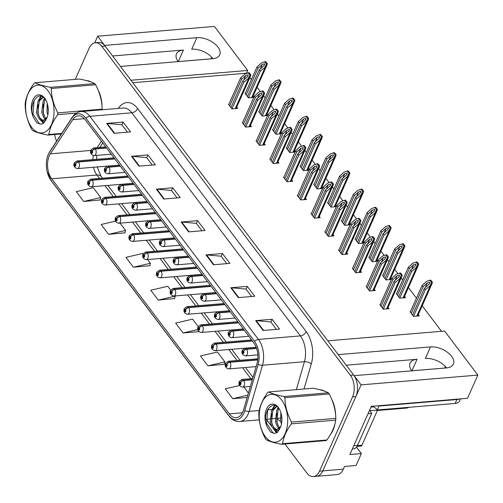 <?xml version="1.0" encoding="UTF-8"?>
<svg xmlns="http://www.w3.org/2000/svg" width="503" height="503" viewBox="0 0 503 503"><rect width="100%" height="100%" fill="white"/><g stroke="black" fill="none" stroke-linecap="round" stroke-linejoin="round"><path stroke-width="0.75" d="M178.175 61.58A16.341 9.004 -156 0 1 178.32 61.567L211.046 58.826L211.732 57.292M178.194 61.605A16.341 9.004 -156 0 1 176.465 53.915A16.341 9.004 -156 0 1 183.444 50.042L112.597 55.978M411.8 370.805A16.341 9.004 -156 0 1 411.944 370.793L444.671 368.051L445.356 366.517M346.227 365.203L417.075 359.268A16.341 9.004 24 0 0 410.096 363.141A16.341 9.004 24 0 0 411.825 370.83M446.394 367.938A16.341 9.004 24 0 0 453.373 364.065A16.341 9.004 24 0 0 447.551 352.37A16.341 9.004 24 0 0 430.499 346.9L338.236 354.628L327.805 340.82L444.577 331.049L477.85 375.093L361.085 384.864L354.131 375.666L446.394 367.938M446.538 367.926A16.341 9.004 24 0 0 425.368 358.425L430.499 346.9M356.47 447.098L361.368 453.574L349.855 454.542L371.308 406.349L467.52 398.294L477.85 375.093M361.368 453.574L356.061 465.489L344.549 466.451L343.335 469.173L322.781 470.896L361.085 384.864M284.95 444.017L306.843 472.99A15.316 9.029 -94.8 0 0 313.319 476.58L337.167 474.58A15.316 9.029 -94.8 0 0 343.335 469.173M313.319 476.58A15.316 9.029 -94.8 0 0 319.487 471.173L322.781 470.896A15.316 9.029 -94.8 0 1 316.607 476.303A15.316 9.029 -94.8 0 0 322.781 470.896L355.885 396.546A15.316 9.029 -94.8 0 0 353.634 375.005L105.102 46.056A15.316 9.029 -94.8 0 0 98.626 42.472L95.337 42.749A15.316 9.029 -94.8 0 0 89.163 48.15L75.268 79.361M246.583 73.325L247.696 70.464L214.423 26.42L97.651 36.197L94.696 42.837M247.696 70.464L130.931 80.241L120.5 66.44L212.763 58.713A16.341 9.004 24 0 0 219.742 54.84A16.341 9.004 24 0 0 213.92 43.145A16.341 9.004 24 0 0 196.868 37.675L104.605 45.402L97.651 36.197M408.889 407.311A15.316 9.029 85.2 0 1 406.512 408.078L377.382 410.517M441.496 331.307L422.199 305.767M416.465 298.172L408.442 287.559M402.708 279.964L401.174 277.939M397.917 273.626L394.685 269.35M388.951 261.755L387.417 259.73M384.16 255.417L380.928 251.142M375.194 243.546L373.66 241.522M370.403 237.209L367.171 232.927M361.431 225.338L359.903 223.307M356.646 219L353.414 214.718M347.674 207.129L346.146 205.098M342.889 200.791L339.657 196.51M333.917 188.914L332.389 186.89M329.132 182.583L325.9 178.301M320.16 170.706L318.632 168.681M315.375 164.368L312.143 160.092M306.402 152.497L304.875 150.472M301.618 146.159L298.386 141.884M292.645 134.288L291.118 132.264M287.861 127.951L284.629 123.675M278.888 116.08L277.36 114.055M274.104 109.742L270.872 105.467M265.131 97.871L263.603 95.847M260.34 91.533L257.108 87.258M251.374 79.663L249.846 77.638M246.483 73.193L132.792 82.712M327.887 202.464L327.478 202.495L330.955 207.098L336.337 206.645M336.488 206.318L335.734 205.325M300.373 166.04L299.964 166.078L303.441 170.68L308.823 170.228M308.968 169.901L308.22 168.901M286.616 147.832L286.207 147.869L289.684 152.472L295.066 152.019M295.211 151.692L294.462 150.693M272.859 129.623L272.45 129.661L275.927 134.263L281.309 133.811M281.454 133.484L280.705 132.484M259.102 111.415L258.693 111.452L262.17 116.048L267.552 115.602M267.697 115.269L266.948 114.275M314.13 184.249L313.721 184.287L317.198 188.889L322.58 188.436M322.731 188.109L321.977 187.11M341.644 220.672L341.235 220.704L344.712 225.306L350.094 224.854M350.245 224.527L349.491 223.533M355.401 238.881L354.992 238.912L358.469 243.515L363.851 243.062M364.002 242.735L363.248 241.742M369.158 257.09L368.749 257.121L372.226 261.723L377.615 261.271M377.759 260.944L377.005 259.95M382.921 275.298L382.506 275.33L385.983 279.932L391.372 279.486M391.516 279.152L390.762 278.159M396.678 293.507L396.263 293.538L399.74 298.141L405.5 297.663L404.519 296.368M410.435 311.715L410.02 311.753L413.497 316.349L419.257 315.871L418.276 314.576M245.345 93.206L244.936 93.244L248.407 97.84L253.795 97.393M253.94 97.06L253.191 96.067M297.657 195.309L297.248 195.346L300.725 199.949L306.478 199.465L305.503 198.169M270.142 158.891L269.727 158.929L273.204 163.532L278.964 163.047L277.989 161.752M256.385 140.683L255.97 140.721L259.447 145.323L265.207 144.839L264.226 143.544M242.628 122.474L242.213 122.512L245.69 127.108L251.45 126.63L250.469 125.335M283.899 177.1L283.491 177.138L286.968 181.74L292.721 181.256L291.746 179.961M311.414 213.524L311.005 213.555L314.482 218.157L320.235 217.673L319.26 216.384M325.171 231.732L324.762 231.764L328.239 236.366L333.992 235.882L333.017 234.593M338.928 249.941L338.519 249.972L341.996 254.575L347.749 254.09L346.774 252.802M352.685 268.149L352.276 268.181L355.753 272.783L361.506 272.305L360.532 271.01M366.442 286.358L366.033 286.389L369.51 290.992L375.263 290.514L374.289 289.219M380.199 304.567L379.79 304.598L383.267 309.2L389.026 308.723L388.046 307.427M228.871 104.266L228.456 104.303L231.933 108.9L237.693 108.422L236.712 107.126M196.868 37.675L191.737 49.2A16.341 9.004 -156 0 1 212.907 58.7M330.71 434.083A24.509 14.442 -94.8 0 0 333.061 430.052A24.509 14.442 -94.8 0 0 335.086 423.319M335.671 415.799A24.509 14.442 -94.8 0 0 331.634 399.042M324.718 391.227A24.509 14.442 -94.8 0 0 320.153 389.825M102.04 106.573A24.509 14.442 -94.8 0 0 98.01 89.817M91.087 81.995A24.509 14.442 -94.8 0 0 86.522 80.599M242.792 411.938A16.341 9.626 85.2 0 1 236.209 417.704A16.341 9.626 85.2 0 1 229.299 413.875L51.696 178.798A16.341 9.626 85.2 0 1 50.382 153.824L72.784 119.626A16.341 9.626 85.2 0 1 78.286 115.866A16.341 9.626 85.2 0 1 85.196 119.695L253.764 342.807A16.341 9.626 85.2 0 1 257.002 363.455L243.634 409.612A16.341 9.626 85.2 0 1 242.792 411.938M243.785 413.252A18.385 10.833 -94.8 0 0 244.735 410.637L258.102 364.48A18.385 10.833 -94.8 0 0 254.455 341.248L85.887 118.136A18.385 10.833 -94.8 0 0 71.929 118.067L49.52 152.258A18.385 10.833 -94.8 0 0 46.389 162.941A18.385 10.833 -94.8 0 0 47.106 171.504A18.385 10.833 -94.8 0 0 51.004 180.357L228.607 415.434A18.385 10.833 -94.8 0 0 243.785 413.252M83.743 201.489L100.713 197.528L93.262 187.669L76.299 191.63L83.743 201.489L100.072 199.955M115.527 221.138L101.128 224.495L108.579 234.354L124.907 232.82M143.148 253.701L142.927 253.405L125.964 257.366L133.414 267.225L149.737 265.691M207.909 365.832L224.879 361.871L217.428 352.012L200.458 355.967L207.909 365.832L224.237 364.298M170.668 290.118L167.763 286.276L150.793 290.231L158.244 300.096L174.572 298.562M54.67 134.515A15.316 9.029 -94.8 0 0 56.606 141.186M266.263 419.282L271.821 426.638M273.123 428.361L276.556 432.907M319.487 471.173L352.59 396.823A15.316 9.029 -94.8 0 0 350.346 375.282L101.813 46.333A15.316 9.029 -94.8 0 0 95.337 42.749M131.497 156.295L147.939 154.918L155.389 164.777L138.941 166.153L131.497 156.295A4.087 2.414 142.9 0 1 132.044 156.295L139.463 166.109M106.661 123.424L123.109 122.047L130.56 131.912L114.112 133.289L106.661 123.424A4.087 2.414 142.9 0 1 107.208 123.424L114.627 133.245M205.991 254.902L222.439 253.525L229.89 263.383L213.442 264.76L205.991 254.902A4.087 2.414 142.9 0 1 206.544 254.902L213.964 264.716M230.827 287.766L247.275 286.389L254.719 296.254L238.277 297.631L230.827 287.766A4.087 2.414 142.9 0 1 231.374 287.766L238.793 297.587M255.656 320.637L272.104 319.26L279.555 329.119L263.107 330.496L255.656 320.637A4.087 2.414 142.9 0 1 256.209 320.637L263.629 330.452M156.326 189.166L172.774 187.789L180.225 197.648L163.777 199.025L156.326 189.166A4.087 2.414 142.9 0 1 156.879 189.159L164.292 198.981M181.162 222.03L197.604 220.654L205.054 230.512L188.612 231.889L181.162 222.03A4.087 2.414 142.9 0 1 181.709 222.03L189.128 231.852M198.182 326.535L192.592 319.141L175.629 323.102L183.079 332.961L198.936 331.634M239.598 385.499L225.294 388.838L232.744 398.697L247.149 397.496M197.604 220.654L196.377 223.414M201.942 230.776L196.327 223.345L181.709 222.03M172.774 187.789L171.548 190.543M177.106 197.905L171.498 190.474L156.879 189.159M272.104 319.26L270.878 322.014M276.443 329.383L270.828 321.951L256.209 320.637M247.275 286.389L246.042 289.15M251.607 296.512L245.992 289.08L231.374 287.766M222.439 253.525L221.213 256.279M226.778 263.641L221.163 256.216L206.544 254.902M123.109 122.047L121.877 124.807M127.441 132.17L121.827 124.738L107.208 123.424M147.939 154.918L146.713 157.678M152.277 165.041L146.662 157.609L132.044 156.295M158.244 300.096L175.207 296.135L174.528 298.732M183.079 332.961L197.792 329.528M224.879 361.871L224.193 364.468M232.744 398.697L247.816 395.182M243.867 387.002L248.432 393.05M133.414 267.225L150.378 263.264L149.693 265.861M147.561 259.542L150.378 263.264M108.579 234.354L125.543 230.399L124.863 232.996M120.047 223.125L125.543 230.399M100.713 197.528L100.028 200.125M229.701 105.944L241.566 79.292L245.848 75.456L248.117 74.802L248.073 75.808L247.092 77.097L242.811 80.933L243.804 82.247L248.822 78.084L250.356 76.487L250.84 75.029A2.553 1.408 24 0 0 250.507 74.318L249.758 73.331A2.553 1.408 24 0 0 249.042 72.652L245.187 73.84L240.572 77.978L228.708 104.63M106.435 147.807L95.124 148.756A2.553 1.566 140.6 0 0 92.256 150.944A1.276 0.755 -94.8 0 0 91.232 151.126A1.276 0.755 -94.8 0 0 91.42 152.925A1.276 0.755 -94.8 0 0 92.47 152.774A1.276 0.755 -94.8 0 0 92.313 151.013L91.892 152.459L91.603 151.623L92.256 150.944M92.313 151.013A2.553 1.446 -34.9 0 1 95.287 148.97A3.829 2.257 85.2 0 1 95.771 154.245A3.829 2.257 85.2 0 1 94.224 155.597C91.03 154.811 89.943 152.918 90.955 149.919L93.589 147.964A3.829 2.257 85.2 0 1 95.124 148.756M106.598 148.02L95.287 148.97M231.933 108.9L243.804 82.247M230.94 107.585L242.811 80.933M241.566 79.292L240.572 77.978M248.413 78.116L250.004 75.098L248.205 72.728M250.004 75.098L250.84 75.029M246.174 94.885L258.039 68.232L262.321 64.397L264.591 63.743L264.547 64.749L263.566 66.038L259.284 69.873L260.277 71.187L265.301 67.025L266.829 65.428L267.313 63.969A2.553 1.408 24 0 0 266.98 63.259L266.232 62.271A2.553 1.408 24 0 0 265.515 61.592L261.661 62.781L257.046 66.918L245.181 93.571M114.684 158.722L78.399 161.759A2.553 1.566 140.6 0 0 75.532 163.947A1.276 0.755 -94.8 0 0 74.507 164.135A1.276 0.755 -94.8 0 0 74.695 165.933A1.276 0.755 -94.8 0 0 75.746 165.776A1.276 0.755 -94.8 0 0 75.588 164.022L75.167 165.468L74.878 164.626L75.532 163.947M75.588 164.022A2.553 1.446 -34.9 0 1 78.562 161.979A3.829 2.257 85.2 0 1 79.046 167.248A3.829 2.257 85.2 0 1 77.5 168.599C74.312 167.82 73.218 165.927 74.23 162.928L76.865 160.966A3.829 2.257 85.2 0 1 78.399 161.759M114.841 158.935L78.562 161.979M248.413 97.84L260.277 71.187M247.419 96.526L259.284 69.873M258.039 68.232L257.046 66.918M264.886 67.056L266.477 64.038L264.685 61.668M266.477 64.038L267.313 63.969M243.458 124.153L255.323 97.5L259.605 93.665L261.874 93.011L261.83 94.017L260.85 95.306L256.568 99.141L257.561 100.462L262.579 96.293L264.113 94.696L264.597 93.237A2.553 1.408 24 0 0 264.264 92.527L263.515 91.54A2.553 1.408 24 0 0 262.799 90.867L258.944 92.049L254.329 96.186L242.465 122.839M120.192 166.015L108.881 166.965A2.553 1.566 140.6 0 0 106.014 169.153A1.276 0.755 -94.8 0 0 104.989 169.341A1.276 0.755 -94.8 0 0 105.177 171.133A1.276 0.755 -94.8 0 0 106.227 170.982A1.276 0.755 -94.8 0 0 106.07 169.222L105.649 170.668L105.36 169.832L106.014 169.153M106.07 169.222A2.553 1.446 -34.9 0 1 109.044 167.178A3.829 2.257 85.2 0 1 109.528 172.454A3.829 2.257 85.2 0 1 107.982 173.805C104.787 173.019 103.7 171.133 104.712 168.128L107.346 166.172A3.829 2.257 85.2 0 1 108.881 166.965M120.355 166.229L109.044 167.178M245.69 127.108L257.561 100.462M244.697 125.794L256.568 99.141M255.323 97.5L254.329 96.186M262.17 96.325L263.761 93.307L261.969 90.936M263.761 93.307L264.597 93.237M257.215 142.362L269.08 115.709L273.362 111.873L275.631 111.22L275.587 112.232L274.607 113.515L270.325 117.356L271.318 118.67L276.342 114.502L277.87 112.905L278.354 111.446A2.553 1.408 24 0 0 278.021 110.735L277.272 109.755A2.553 1.408 24 0 0 276.556 109.076L272.701 110.264L268.086 114.395L256.222 141.047M133.949 184.224L122.638 185.173A2.553 1.566 140.6 0 0 119.771 187.361A1.276 0.755 -94.8 0 0 118.746 187.55A1.276 0.755 -94.8 0 0 118.934 189.342A1.276 0.755 -94.8 0 0 119.984 189.191A1.276 0.755 -94.8 0 0 119.827 187.43L119.406 188.876L119.117 188.04L119.771 187.361M119.827 187.43A2.553 1.446 -34.9 0 1 122.801 185.387A3.829 2.257 85.2 0 1 123.285 190.662A3.829 2.257 85.2 0 1 121.739 192.014C118.545 191.234 117.457 189.342 118.469 186.336L121.104 184.381A3.829 2.257 85.2 0 1 122.638 185.173M134.112 184.438L122.801 185.387M259.447 145.323L271.318 118.67M258.454 144.009L270.325 117.356M269.08 115.709L268.086 114.395M275.927 114.533L277.518 111.521L275.726 109.145M277.518 111.521L278.354 111.446M270.972 160.57L282.837 133.917L287.119 130.082L289.388 129.428L289.344 130.44L288.364 131.723L284.082 135.565L285.075 136.879L290.099 132.71L291.627 131.113L292.111 129.655A2.553 1.408 24 0 0 291.778 128.944L291.03 127.963A2.553 1.408 24 0 0 290.313 127.284L286.459 128.472L281.843 132.603L269.979 159.256M147.706 202.432L136.395 203.382A2.553 1.566 140.6 0 0 133.528 205.57A1.276 0.755 -94.8 0 0 132.503 205.758A1.276 0.755 -94.8 0 0 132.691 207.55A1.276 0.755 -94.8 0 0 133.741 207.399A1.276 0.755 -94.8 0 0 133.584 205.639L133.163 207.085L132.874 206.249L133.528 205.57M133.584 205.639A2.553 1.446 -34.9 0 1 136.558 203.596A3.829 2.257 85.2 0 1 137.042 208.871A3.829 2.257 85.2 0 1 135.496 210.223C132.308 209.443 131.214 207.55 132.226 204.545L134.861 202.59A3.829 2.257 85.2 0 1 136.395 203.382M147.869 202.652L136.558 203.596M273.211 163.532L285.075 136.879M272.217 162.218L284.082 135.565M282.837 133.917L281.843 132.603M289.684 132.742L291.275 129.73L289.483 127.353M291.275 129.73L292.111 129.655M259.932 113.093L271.796 86.441L276.078 82.605L278.348 81.951L278.304 82.957L277.323 84.246L273.041 88.082L274.034 89.402L279.058 85.233L280.586 83.636L281.07 82.178A2.553 1.408 24 0 0 280.737 81.467L279.995 80.48A2.553 1.408 24 0 0 279.272 79.807L275.418 80.989L270.809 85.126L258.938 111.779M128.441 176.93L92.156 179.967A2.553 1.566 140.6 0 0 89.289 182.155A1.276 0.755 -94.8 0 0 88.264 182.344A1.276 0.755 -94.8 0 0 88.453 184.142A1.276 0.755 -94.8 0 0 89.509 183.991A1.276 0.755 -94.8 0 0 89.345 182.231L88.93 183.677L88.635 182.841L89.289 182.155M89.345 182.231A2.553 1.446 -34.9 0 1 92.319 180.187A3.829 2.257 85.2 0 1 92.803 185.462A3.829 2.257 85.2 0 1 91.263 186.808C88.069 186.028 86.975 184.136 87.987 181.137L90.622 179.175A3.829 2.257 85.2 0 1 92.156 179.967M128.605 177.15L92.319 180.187M262.17 116.048L274.034 89.402M261.176 114.734L273.041 88.082M271.796 86.441L270.809 85.126M278.643 85.265L280.234 82.247L278.442 79.876M280.234 82.247L281.07 82.178M273.689 131.302L285.559 104.649L289.841 100.814L292.105 100.16L292.061 101.172L291.08 102.455L286.798 106.296L287.791 107.611L292.815 103.442L294.343 101.845L294.827 100.386A2.553 1.408 24 0 0 294.494 99.676L293.752 98.695A2.553 1.408 24 0 0 293.035 98.016L289.175 99.204L284.566 103.335L272.695 129.988M142.198 195.139L105.913 198.182A2.553 1.566 140.6 0 0 103.046 200.37A1.276 0.755 -94.8 0 0 102.021 200.552A1.276 0.755 -94.8 0 0 102.21 202.351A1.276 0.755 -94.8 0 0 103.266 202.2A1.276 0.755 -94.8 0 0 103.102 200.439L102.687 201.885L102.392 201.049L103.046 200.37M103.102 200.439A2.553 1.446 -34.9 0 1 106.076 198.396A3.829 2.257 85.2 0 1 106.561 203.671A3.829 2.257 85.2 0 1 105.02 205.023C101.826 204.237 100.732 202.344 101.744 199.345L104.379 197.39A3.829 2.257 85.2 0 1 105.913 198.182M142.362 195.359L106.076 198.396M275.927 134.263L287.791 107.611M274.934 132.949L286.798 106.296M285.559 104.649L284.566 103.335M292.406 103.473L293.991 100.455L292.199 98.085M293.991 100.455L294.827 100.386M287.446 149.51L299.316 122.858L303.598 119.022L305.862 118.368L305.818 119.381L304.837 120.663L300.555 124.505L301.549 125.819L306.572 121.651L308.106 120.054L308.584 118.595A2.553 1.408 24 0 0 308.251 117.884L307.509 116.903A2.553 1.408 24 0 0 306.792 116.224L302.932 117.413L298.323 121.544L286.452 148.196M155.955 213.347L119.67 216.391A2.553 1.566 140.6 0 0 116.803 218.579A1.276 0.755 -94.8 0 0 115.778 218.761A1.276 0.755 -94.8 0 0 115.967 220.559A1.276 0.755 -94.8 0 0 117.023 220.408A1.276 0.755 -94.8 0 0 116.859 218.648L116.445 220.094L116.149 219.258L116.803 218.579M116.859 218.648A2.553 1.446 -34.9 0 1 119.833 216.604A3.829 2.257 85.2 0 1 120.318 221.88A3.829 2.257 85.2 0 1 118.777 223.231C115.583 222.445 114.489 220.553 115.501 217.554L118.136 215.598A3.829 2.257 85.2 0 1 119.67 216.391M156.119 213.568L119.833 216.604M289.684 152.472L301.549 125.819M288.691 151.158L300.555 124.505M299.316 122.858L298.323 121.544M306.164 121.682L307.748 118.67L305.956 116.294M307.748 118.67L308.584 118.595M301.203 167.719L313.073 141.066L317.355 137.231L319.619 136.577L319.581 137.589L318.594 138.872L314.312 142.714L315.306 144.028L320.329 139.859L321.863 138.262L322.341 136.81A2.553 1.408 24 0 0 322.008 136.099L321.266 135.112A2.553 1.408 24 0 0 320.549 134.433L316.689 135.621L312.08 139.752L300.209 166.405M169.712 231.562L133.433 234.599A2.553 1.566 140.6 0 0 130.566 236.787A1.276 0.755 -94.8 0 0 129.535 236.97A1.276 0.755 -94.8 0 0 129.724 238.768A1.276 0.755 -94.8 0 0 130.78 238.617A1.276 0.755 -94.8 0 0 130.617 236.856L130.202 238.303L129.906 237.466L130.566 236.787M130.617 236.856A2.553 1.446 -34.9 0 1 133.591 234.813A3.829 2.257 85.2 0 1 134.075 240.088A3.829 2.257 85.2 0 1 132.534 241.44C129.34 240.654 128.246 238.762 129.258 235.762L131.893 233.807A3.829 2.257 85.2 0 1 133.433 234.599M169.876 231.776L133.591 234.813M303.441 170.68L315.306 144.028M302.448 169.366L314.312 142.714M313.073 141.066L312.08 139.752M319.921 139.891L321.505 136.879L319.713 134.502M321.505 136.879L322.341 136.81M378.69 405.726A10.211 5.627 -156 0 1 378.954 406.072L377.225 409.964L455.177 403.437A10.211 5.627 24 0 0 459.541 401.017L460.49 398.879M377.225 409.964A10.211 5.627 24 0 0 372.729 406.229M378.954 406.072L456.913 399.539A10.211 5.627 24 0 0 459.27 398.98M352.301 449.034L353.395 448.946A10.211 6.017 -94.8 0 0 357.514 445.344L371.723 413.422L368.02 413.73M369.718 409.926A10.211 6.017 -94.8 0 0 371.723 413.422M334.212 426.362A24.257 14.291 85.2 0 1 332.936 429.889A24.257 14.291 85.2 0 1 331.684 432.303M332.552 401.369A24.257 14.291 85.2 0 1 335.325 412.46M356.941 446.431L360.909 446.098A2.553 1.503 -94.8 0 0 361.94 445.199L377.539 410.165A2.553 1.503 -94.8 0 0 377.634 409.926M98.928 92.143A24.257 14.291 85.2 0 1 101.694 103.234M281.592 399.973A23.999 14.141 -94.8 0 0 261.774 402.821A23.999 14.141 -94.8 0 0 265.301 436.566A23.999 14.141 -94.8 0 0 285.119 433.718A23.999 14.141 -94.8 0 0 281.592 399.973M335.721 420.162L291.35 423.872C286.421 430.631 283.485 437.239 282.523 443.69A27.577 16.247 -94.8 0 1 281.554 444.3L325.925 440.59A27.577 16.247 -94.8 0 0 326.893 439.974C331.835 433.19 334.778 426.582 335.721 420.162A27.577 16.247 -94.8 0 0 335.809 418.383C335.633 410.121 333.451 401.985 329.276 393.987L284.905 397.703A27.577 16.247 -94.8 0 0 284.465 397.106A27.577 16.247 -94.8 0 0 284.025 396.54L328.396 392.824C325.284 391.133 320.166 389.611 313.036 388.241L268.665 391.956C271.771 393.642 276.895 395.169 284.025 396.54M268.665 391.956A27.577 16.247 -94.8 0 0 267.697 392.566C262.767 399.325 259.831 405.927 258.869 412.385A27.577 16.247 -94.8 0 0 258.781 414.158C258.976 422.495 261.158 430.625 265.314 438.559A27.577 16.247 -94.8 0 0 265.747 439.15A27.577 16.247 -94.8 0 0 266.194 439.723C269.344 441.42 274.462 442.948 281.554 444.3M329.276 393.987A27.577 16.247 -94.8 0 0 328.836 393.396A27.577 16.247 -94.8 0 0 328.396 392.824M278.398 407.782L276.826 409.995L275.361 421.533L277.235 426.519L279.115 428.575M279.008 408.493L278.134 409.888L276.669 421.426L278.543 426.412L279.762 427.927M276.619 406.305L271.601 410.435L270.142 421.973L272.016 426.959L274.946 429.556L276.512 429.725L280.781 426.475M276.883 406.474L272.909 410.322L271.444 421.86L273.318 426.846L276.254 429.449L277.09 429.631M280.869 412.611L280.586 421.099L281.454 424.092M281.611 415.786L281.869 420.892M278.291 407.392A14.266 8.406 -94.8 0 0 267.062 407.99A14.266 8.406 -94.8 0 0 267.256 426.978L270.564 432.115L274.713 433.397L277.505 432.36L280.492 427.217A14.266 8.406 -94.8 0 0 278.744 408.027A14.266 8.406 -94.8 0 0 278.291 407.392M279.178 408.719C271.482 397.722 261.334 415.164 267.256 426.978M274.946 429.556C277.153 431.247 279.002 430.467 280.492 427.217L280.391 427.449M291.35 423.872A27.577 16.247 -94.8 0 0 291.438 422.099L335.809 418.383M282.523 443.69L326.893 439.974M284.905 397.703C285.082 405.965 287.263 414.101 291.438 422.099M281.755 416.893L281.906 419.621M276.857 413.321L277.065 422.419L277.738 424.897M274.965 405.569L273.45 407.939M271.633 413.755L271.846 422.86L272.519 425.337M274.405 429.323L277.524 432.341M267.772 409.379L266.621 423.293L273.135 433.14L274.864 433.385M278.077 407.455L277.329 409.14M278.392 427.971L278.869 428.776M279.228 429.31L279.479 429.65M274.449 405.456L272.104 409.574M273.167 428.411L277.203 432.561M47.967 90.747A23.999 14.141 -94.8 0 0 28.149 93.596A23.999 14.141 -94.8 0 0 31.67 127.341A23.999 14.141 -94.8 0 0 51.488 124.493A23.999 14.141 -94.8 0 0 47.967 90.747M102.159 109.767A27.577 16.247 -94.8 0 0 102.178 109.157C102.002 100.896 99.82 92.759 95.645 84.762L51.275 88.478A27.577 16.247 -94.8 0 0 50.841 87.88A27.577 16.247 -94.8 0 0 50.394 87.315L94.765 83.599C91.659 81.907 86.535 80.379 79.405 79.015L35.034 82.731C38.146 84.416 43.264 85.944 50.394 87.315M35.034 82.731A27.577 16.247 -94.8 0 0 34.066 83.341C29.143 90.1 26.2 96.702 25.244 103.159A27.577 16.247 -94.8 0 0 25.15 104.932C25.345 113.263 27.527 121.399 31.689 129.334A27.577 16.247 -94.8 0 0 32.123 129.925A27.577 16.247 -94.8 0 0 32.563 130.497C35.713 132.195 40.837 133.723 47.923 135.074A27.577 16.247 -94.8 0 0 48.898 134.464L61.712 133.389M95.645 84.762A27.577 16.247 -94.8 0 0 95.212 84.164A27.577 16.247 -94.8 0 0 94.765 83.599M44.767 98.557L43.195 100.77L41.73 112.307L43.604 117.293L45.484 119.349M45.377 99.267L44.503 100.663L43.038 112.2L44.912 117.18L46.138 118.702M42.994 97.079L37.977 101.21L36.512 112.741L38.385 117.727L41.315 120.33L42.881 120.5L47.15 117.249M43.252 97.249L39.278 101.097L37.819 112.634L39.687 117.62L42.623 120.223L43.459 120.406M47.238 103.385L46.955 111.867L47.823 114.86M47.98 106.561L48.244 111.666M44.66 98.167A14.266 8.406 -94.8 0 0 33.431 98.764A14.266 8.406 -94.8 0 0 33.626 117.752L36.933 122.889L41.083 124.172L43.874 123.134L46.861 117.991A14.266 8.406 -94.8 0 0 45.113 98.802A14.266 8.406 -94.8 0 0 44.66 98.167M45.553 99.493C37.851 88.497 27.703 105.938 33.626 117.752M41.315 120.33C43.528 122.022 45.377 121.236 46.861 117.991L46.76 118.218M76.525 113.074L57.719 114.646A27.577 16.247 -94.8 0 0 57.807 112.873L102.178 109.157M61.341 133.955L47.923 135.074M57.719 114.646C52.796 121.405 49.854 128.007 48.898 134.464M51.275 88.478C51.451 96.739 53.632 104.876 57.807 112.873M48.131 107.667L48.282 110.396M43.227 104.096L43.44 113.194L44.107 115.671M41.334 96.343L39.825 98.714M38.002 104.53L38.215 113.634L38.888 116.105M40.774 120.098L43.893 123.116M34.141 100.154L32.997 114.068L39.511 123.914L41.24 124.159M44.446 98.23L43.698 99.915M44.761 118.746L45.239 119.551M45.597 120.085L45.848 120.424M40.818 96.23L38.473 100.349M39.542 119.18L43.572 123.336M284.729 178.779L296.594 152.126L300.876 148.291L303.146 147.637L303.102 148.649L302.121 149.932L297.839 153.773L298.832 155.087L303.856 150.919L305.384 149.322L305.868 147.869A2.553 1.408 24 0 0 305.535 147.159L304.793 146.172A2.553 1.408 24 0 0 304.07 145.493L300.216 146.681L295.601 150.812L283.736 177.465M161.463 220.641L150.152 221.59A2.553 1.566 140.6 0 0 147.285 223.778A1.276 0.755 -94.8 0 0 146.26 223.967A1.276 0.755 -94.8 0 0 146.448 225.759A1.276 0.755 -94.8 0 0 147.498 225.608A1.276 0.755 -94.8 0 0 147.341 223.854L146.926 225.294L146.631 224.457L147.285 223.778M147.341 223.854A2.553 1.446 -34.9 0 1 150.315 221.804A3.829 2.257 85.2 0 1 150.799 227.079A3.829 2.257 85.2 0 1 149.259 228.431C146.065 227.652 144.971 225.759 145.983 222.754L148.618 220.798A3.829 2.257 85.2 0 1 150.152 221.59M161.626 220.861L150.315 221.804M286.968 181.74L298.832 155.087M285.974 180.426L297.839 153.773M296.594 152.126L295.601 150.812M303.441 150.95L305.032 147.939L303.24 145.562M305.032 147.939L305.868 147.869M298.486 196.987L310.357 170.335L314.633 166.499L316.903 165.845L316.859 166.858L315.878 168.14L311.596 171.982L312.589 173.296L317.613 169.127L319.141 167.53L319.625 166.078A2.553 1.408 24 0 0 319.292 165.368L318.55 164.38A2.553 1.408 24 0 0 317.827 163.701L313.973 164.89L309.364 169.021L297.493 195.673M175.22 238.856L163.909 239.799A2.553 1.566 140.6 0 0 161.042 241.987A1.276 0.755 -94.8 0 0 160.017 242.176A1.276 0.755 -94.8 0 0 160.206 243.968A1.276 0.755 -94.8 0 0 161.262 243.817A1.276 0.755 -94.8 0 0 161.098 242.062L160.683 243.502L160.388 242.666L161.042 241.987M161.098 242.062A2.553 1.446 -34.9 0 1 164.072 240.013A3.829 2.257 85.2 0 1 164.556 245.288A3.829 2.257 85.2 0 1 163.016 246.64C159.822 245.86 158.728 243.968 159.74 240.962L162.375 239.007A3.829 2.257 85.2 0 1 163.909 239.799M175.384 239.07L164.072 240.013M300.725 199.949L312.589 173.296M299.731 198.635L311.596 171.982M310.357 170.335L309.364 169.021M317.204 169.159L318.789 166.147L316.997 163.771M318.789 166.147L319.625 166.078M312.244 215.202L324.114 188.543L328.396 184.708L330.66 184.054L330.616 185.066L329.635 186.355L325.353 190.191L326.346 191.505L331.37 187.336L332.904 185.739L333.382 184.287A2.553 1.408 24 0 0 333.049 183.576L332.307 182.589A2.553 1.408 24 0 0 331.59 181.91L327.73 183.098L323.121 187.229L311.25 213.882M188.977 257.064L177.666 258.008A2.553 1.566 140.6 0 0 174.799 260.196A1.276 0.755 -94.8 0 0 173.774 260.384A1.276 0.755 -94.8 0 0 173.963 262.176A1.276 0.755 -94.8 0 0 175.019 262.025A1.276 0.755 -94.8 0 0 174.855 260.271L174.44 261.717L174.145 260.875L174.799 260.196M174.855 260.271A2.553 1.446 -34.9 0 1 177.829 258.221A3.829 2.257 85.2 0 1 178.314 263.497A3.829 2.257 85.2 0 1 176.773 264.848C173.579 264.069 172.485 262.176 173.497 259.171L176.132 257.215A3.829 2.257 85.2 0 1 177.666 258.008M189.141 257.278L177.829 258.221M314.482 218.157L326.346 191.505M313.488 216.843L325.353 190.191M324.114 188.543L323.121 187.229M330.961 187.368L332.546 184.356L330.754 181.979M332.546 184.356L333.382 184.287M314.96 185.928L326.831 159.275L331.112 155.44L333.376 154.786L333.338 155.798L332.351 157.081L328.069 160.922L329.063 162.236L334.086 158.068L335.62 156.471L336.098 155.018A2.553 1.408 24 0 0 335.765 154.308L335.023 153.321A2.553 1.408 24 0 0 334.306 152.642L330.446 153.83L325.837 157.961L313.966 184.614M183.469 249.771L147.19 252.808A2.553 1.566 140.6 0 0 144.323 254.996A1.276 0.755 -94.8 0 0 143.292 255.178A1.276 0.755 -94.8 0 0 143.481 256.976A1.276 0.755 -94.8 0 0 144.537 256.826A1.276 0.755 -94.8 0 0 144.374 255.065L143.959 256.511L143.669 255.675L144.323 254.996M144.374 255.065A2.553 1.446 -34.9 0 1 147.348 253.022A3.829 2.257 85.2 0 1 147.832 258.297A3.829 2.257 85.2 0 1 146.291 259.649C143.097 258.863 142.003 256.97 143.015 253.971L145.65 252.016A3.829 2.257 85.2 0 1 147.19 252.808M183.633 249.985L147.348 253.022M317.198 188.889L329.063 162.236M316.205 187.575L328.069 160.922M326.831 159.275L325.837 157.961M333.678 158.099L335.268 155.087L333.47 152.711M335.268 155.087L336.098 155.018M328.723 204.136L340.588 177.484L344.869 173.648L347.133 172.994L347.095 174.007L346.108 175.296L341.826 179.131L342.82 180.445L347.843 176.276L349.378 174.679L349.855 173.227A2.553 1.408 24 0 0 349.522 172.516L348.78 171.529A2.553 1.408 24 0 0 348.063 170.85L344.203 172.039L339.594 176.169L327.73 202.822M197.226 267.98L160.947 271.016A2.553 1.566 140.6 0 0 158.08 273.204A1.276 0.755 -94.8 0 0 157.049 273.393A1.276 0.755 -94.8 0 0 157.238 275.185A1.276 0.755 -94.8 0 0 158.294 275.034A1.276 0.755 -94.8 0 0 158.131 273.274L157.716 274.72L157.426 273.884L158.08 273.204M158.131 273.274A2.553 1.446 -34.9 0 1 161.111 271.23A3.829 2.257 85.2 0 1 161.589 276.505A3.829 2.257 85.2 0 1 160.048 277.857C156.854 277.078 155.76 275.185 156.773 272.18L159.407 270.224A3.829 2.257 85.2 0 1 160.947 271.016M197.39 268.193L161.111 271.23M330.955 207.098L342.82 180.445M329.962 205.784L341.826 179.131M340.588 177.484L339.594 176.169M347.435 176.308L349.025 173.296L347.227 170.919M349.025 173.296L349.855 173.227M342.48 222.351L354.345 195.698L358.626 191.857L360.89 191.203L360.852 192.215L359.865 193.504L355.583 197.339L356.577 198.654L361.6 194.485L363.135 192.888L363.612 191.436A2.553 1.408 24 0 0 363.279 190.725L362.537 189.738A2.553 1.408 24 0 0 361.82 189.059L357.96 190.247L353.351 194.378L341.487 221.031M210.983 286.188L174.704 289.225A2.553 1.566 140.6 0 0 171.837 291.413A1.276 0.755 -94.8 0 0 170.806 291.602A1.276 0.755 -94.8 0 0 170.995 293.394A1.276 0.755 -94.8 0 0 172.051 293.243A1.276 0.755 -94.8 0 0 171.888 291.482L171.473 292.928L171.183 292.092L171.837 291.413M171.888 291.482A2.553 1.446 -34.9 0 1 174.868 289.439A3.829 2.257 85.2 0 1 175.346 294.714A3.829 2.257 85.2 0 1 173.805 296.066C170.611 295.286 169.524 293.394 170.53 290.388L173.164 288.433A3.829 2.257 85.2 0 1 174.704 289.225M211.147 286.402L174.868 289.439M344.712 225.306L356.577 198.654M343.719 223.992L355.583 197.339M354.345 195.698L353.351 194.378M361.192 194.523L362.782 191.505L360.984 189.128M362.782 191.505L363.612 191.436M326.001 233.411L337.871 206.758L342.153 202.916L344.417 202.263L344.379 203.275L343.392 204.564L339.11 208.399L340.103 209.713L345.127 205.545L346.661 203.948L347.139 202.495A2.553 1.408 24 0 0 346.806 201.785L346.064 200.798A2.553 1.408 24 0 0 345.347 200.119L341.487 201.307L336.878 205.438L325.007 232.09M202.734 275.273L191.429 276.216A2.553 1.566 140.6 0 0 188.556 278.404A1.276 0.755 -94.8 0 0 187.531 278.593A1.276 0.755 -94.8 0 0 187.72 280.385A1.276 0.755 -94.8 0 0 188.776 280.234A1.276 0.755 -94.8 0 0 188.612 278.48L188.197 279.926L187.902 279.083L188.556 278.404M188.612 278.48A2.553 1.446 -34.9 0 1 191.586 276.436A3.829 2.257 85.2 0 1 192.071 281.705A3.829 2.257 85.2 0 1 190.53 283.057C187.336 282.277 186.242 280.385 187.254 277.379L189.889 275.424A3.829 2.257 85.2 0 1 191.429 276.216M202.898 275.487L191.586 276.436M328.239 236.366L340.103 209.713M327.246 235.052L339.11 208.399M337.871 206.758L336.878 205.438M344.718 205.582L346.303 202.564L344.511 200.188M346.303 202.564L347.139 202.495M339.758 251.619L351.628 224.967L355.91 221.125L358.174 220.471L358.136 221.483L357.149 222.772L352.867 226.608L353.861 227.922L358.884 223.753L360.418 222.156L360.896 220.704A2.553 1.408 24 0 0 360.563 219.993L359.821 219.006A2.553 1.408 24 0 0 359.104 218.327L355.244 219.515L350.635 223.653L338.764 250.305M216.497 293.482L205.186 294.425A2.553 1.566 140.6 0 0 202.319 296.613A1.276 0.755 -94.8 0 0 201.288 296.801A1.276 0.755 -94.8 0 0 201.477 298.6A1.276 0.755 -94.8 0 0 202.533 298.442A1.276 0.755 -94.8 0 0 202.369 296.688L201.954 298.134L201.665 297.298L202.319 296.613M202.369 296.688A2.553 1.446 -34.9 0 1 205.343 294.645A3.829 2.257 85.2 0 1 205.828 299.914A3.829 2.257 85.2 0 1 204.287 301.266C201.093 300.486 199.999 298.593 201.011 295.594L203.646 293.633A3.829 2.257 85.2 0 1 205.186 294.425M216.655 293.695L205.343 294.645M341.996 254.575L353.861 227.922M341.003 253.261L352.867 226.608M351.628 224.967L350.635 223.653M358.476 223.791L360.06 220.773L358.268 218.396M360.06 220.773L360.896 220.704M353.515 269.828L365.385 243.175L369.667 239.334L371.931 238.68L371.893 239.692L370.906 240.981L366.624 244.816L367.618 246.13L372.641 241.962L374.175 240.365L374.653 238.912A2.553 1.408 24 0 0 374.32 238.202L373.578 237.215A2.553 1.408 24 0 0 372.861 236.536L369.001 237.724L364.392 241.861L352.521 268.514M230.255 311.69L218.943 312.633A2.553 1.566 140.6 0 0 216.076 314.828A1.276 0.755 -94.8 0 0 215.045 315.01A1.276 0.755 -94.8 0 0 215.234 316.808A1.276 0.755 -94.8 0 0 216.29 316.657A1.276 0.755 -94.8 0 0 216.127 314.897L215.712 316.343L215.422 315.507L216.076 314.828M216.127 314.897A2.553 1.446 -34.9 0 1 219.107 312.853A3.829 2.257 85.2 0 1 219.585 318.129A3.829 2.257 85.2 0 1 218.044 319.474C214.85 318.695 213.756 316.802 214.768 313.803L217.403 311.841A3.829 2.257 85.2 0 1 218.943 312.633M230.412 311.904L219.107 312.853M355.753 272.783L367.618 246.13M354.76 271.469L366.624 244.816M365.385 243.175L364.392 241.861M372.233 242L373.823 238.982L372.025 236.605M373.823 238.982L374.653 238.912M367.278 288.037L379.143 261.384L383.424 257.542L385.688 256.888L385.65 257.901L384.663 259.19L380.381 263.025L381.375 264.339L386.398 260.17L387.932 258.58L388.41 257.121A2.553 1.408 24 0 0 388.077 256.411L387.335 255.423A2.553 1.408 24 0 0 386.618 254.744L382.758 255.933L378.149 260.07L366.285 286.723M244.012 329.899L232.7 330.848A2.553 1.566 140.6 0 0 229.833 333.036A1.276 0.755 -94.8 0 0 228.802 333.219A1.276 0.755 -94.8 0 0 228.991 335.017A1.276 0.755 -94.8 0 0 230.047 334.866A1.276 0.755 -94.8 0 0 229.884 333.105L229.469 334.552L229.179 333.715L229.833 333.036M229.884 333.105A2.553 1.446 -34.9 0 1 232.864 331.062A3.829 2.257 85.2 0 1 233.342 336.337A3.829 2.257 85.2 0 1 231.801 337.689C228.607 336.903 227.513 335.011 228.525 332.011L231.16 330.056A3.829 2.257 85.2 0 1 232.7 330.848M244.175 330.113L232.864 331.062M369.51 290.992L381.375 264.339M368.517 289.678L380.381 263.025M379.143 261.384L378.149 260.07M385.99 260.208L387.58 257.19L385.782 254.814M387.58 257.19L388.41 257.121M381.035 306.245L392.9 279.593L397.181 275.757L399.451 275.103L399.407 276.109L398.42 277.398L394.138 281.234L395.132 282.548L400.155 278.379L401.69 276.788L402.167 275.33A2.553 1.408 24 0 0 401.84 274.619L401.092 273.632A2.553 1.408 24 0 0 400.375 272.953L396.515 274.141L391.906 278.278L380.042 304.931M256.53 348.208L246.457 349.057A2.553 1.566 140.6 0 0 243.59 351.245A1.276 0.755 -94.8 0 0 242.559 351.427A1.276 0.755 -94.8 0 0 242.748 353.225A1.276 0.755 -94.8 0 0 243.804 353.075A1.276 0.755 -94.8 0 0 243.641 351.314L243.226 352.76L242.936 351.924L243.59 351.245M243.641 351.314A2.553 1.446 -34.9 0 1 246.621 349.271A3.829 2.257 85.2 0 1 247.099 354.546A3.829 2.257 85.2 0 1 245.558 355.898C242.364 355.112 241.277 353.219 242.283 350.22L244.917 348.265A3.829 2.257 85.2 0 1 246.457 349.057M256.605 348.434L246.621 349.271M383.267 309.2L395.132 282.548M382.274 307.886L394.138 281.234M392.9 279.593L391.906 278.278M399.747 278.417L401.337 275.399L399.539 273.022M401.337 275.399L402.167 275.33M356.237 240.56L368.102 213.907L372.383 210.065L374.653 209.411L374.609 210.424L373.622 211.713L369.34 215.548L370.334 216.862L375.357 212.694L376.892 211.097L377.369 209.644A2.553 1.408 24 0 0 377.043 208.934L376.294 207.946A2.553 1.408 24 0 0 375.578 207.267L371.723 208.456L367.108 212.593L355.244 239.246M224.74 304.397L188.462 307.434A2.553 1.566 140.6 0 0 185.594 309.622A1.276 0.755 -94.8 0 0 184.57 309.81A1.276 0.755 -94.8 0 0 184.752 311.602A1.276 0.755 -94.8 0 0 185.808 311.451A1.276 0.755 -94.8 0 0 185.645 309.691L185.23 311.137L184.941 310.301L185.594 309.622M185.645 309.691A2.553 1.446 -34.9 0 1 188.625 307.647A3.829 2.257 85.2 0 1 189.103 312.923A3.829 2.257 85.2 0 1 187.562 314.274C184.368 313.495 183.281 311.602 184.293 308.597L186.921 306.641A3.829 2.257 85.2 0 1 188.462 307.434M224.904 304.611L188.625 307.647M358.469 243.515L370.334 216.862M357.476 242.201L369.34 215.548M368.102 213.907L367.108 212.593M374.949 212.731L376.54 209.713L374.741 207.337M376.54 209.713L377.369 209.644M369.994 258.768L381.859 232.116L386.141 228.274L388.41 227.62L388.366 228.632L387.379 229.921L383.104 233.757L384.097 235.071L389.115 230.902L390.649 229.305L391.127 227.853A2.553 1.408 24 0 0 390.8 227.142L390.051 226.155A2.553 1.408 24 0 0 389.335 225.476L385.48 226.664L380.865 230.802L369.001 257.454M238.497 322.605L202.219 325.642A2.553 1.566 140.6 0 0 199.351 327.83A1.276 0.755 -94.8 0 0 198.327 328.019A1.276 0.755 -94.8 0 0 198.509 329.811A1.276 0.755 -94.8 0 0 199.565 329.66A1.276 0.755 -94.8 0 0 199.402 327.906L198.987 329.346L198.698 328.509L199.351 327.83M199.402 327.906A2.553 1.446 -34.9 0 1 202.382 325.856A3.829 2.257 85.2 0 1 202.866 331.131A3.829 2.257 85.2 0 1 201.319 332.483C198.125 331.703 197.038 329.811 198.05 326.805L200.678 324.85A3.829 2.257 85.2 0 1 202.219 325.642M238.661 322.819L202.382 325.856M372.226 261.723L384.097 235.071M371.233 260.409L383.104 233.757M381.859 232.116L380.865 230.802M388.706 230.94L390.297 227.922L388.498 225.545M390.297 227.922L391.127 227.853M383.751 276.977L395.616 250.324L399.898 246.483L402.167 245.829L402.123 246.841L401.143 248.13L396.861 251.965L397.854 253.279L402.872 249.111L404.406 247.52L404.89 246.061A2.553 1.408 24 0 0 404.557 245.351L403.808 244.364A2.553 1.408 24 0 0 403.092 243.685L399.237 244.873L394.622 249.01L382.758 275.663M252.255 340.814L215.976 343.851A2.553 1.566 140.6 0 0 213.109 346.039A1.276 0.755 -94.8 0 0 212.084 346.227A1.276 0.755 -94.8 0 0 212.266 348.019A1.276 0.755 -94.8 0 0 213.322 347.869A1.276 0.755 -94.8 0 0 213.165 346.114L212.744 347.554L212.455 346.718L213.109 346.039M213.165 346.114A2.553 1.446 -34.9 0 1 216.139 344.065A3.829 2.257 85.2 0 1 216.623 349.34A3.829 2.257 85.2 0 1 215.077 350.692C211.882 349.912 210.795 348.019 211.807 345.014L214.441 343.059A3.829 2.257 85.2 0 1 215.976 343.851M252.418 341.028L216.139 344.065M385.983 279.932L397.854 253.279M384.99 278.618L396.861 251.965M395.616 250.324L394.622 249.01M402.463 249.148L404.054 246.13L402.255 243.754M404.054 246.13L404.89 246.061M397.508 295.186L409.373 268.533L413.655 264.697L415.924 264.037L415.88 265.05L414.9 266.339L410.618 270.174L411.611 271.488L416.629 267.319L418.163 265.729L418.647 264.27A2.553 1.408 24 0 0 418.314 263.559L417.565 262.572A2.553 1.408 24 0 0 416.849 261.893L412.994 263.082L408.379 267.219L396.515 293.871M257.743 359.714L229.733 362.059A2.553 1.566 140.6 0 0 226.866 364.247A1.276 0.755 -94.8 0 0 225.841 364.436A1.276 0.755 -94.8 0 0 226.029 366.228A1.276 0.755 -94.8 0 0 227.079 366.077A1.276 0.755 -94.8 0 0 226.922 364.323L226.501 365.769L226.212 364.926L226.866 364.247M226.922 364.323A2.553 1.446 -34.9 0 1 229.896 362.273A3.829 2.257 85.2 0 1 230.38 367.548A3.829 2.257 85.2 0 1 228.834 368.9C225.64 368.121 224.552 366.228 225.564 363.223L228.199 361.267A3.829 2.257 85.2 0 1 229.733 362.059M257.712 359.947L229.896 362.273M399.74 298.141L411.611 271.488M398.747 296.827L410.618 270.174M409.373 268.533L408.379 267.219M416.22 267.357L417.811 264.339L416.019 261.962M417.811 264.339L418.647 264.27M411.265 313.394L423.13 286.741L427.412 282.906L429.681 282.252L429.637 283.258L428.657 284.547L424.375 288.382L425.368 289.697L430.392 285.528L431.92 283.937L432.404 282.479A2.553 1.408 24 0 0 432.071 281.768L431.323 280.781A2.553 1.408 24 0 0 430.606 280.102L426.751 281.29L422.136 285.427L410.272 312.08M252.349 379.526L243.49 380.268A2.553 1.566 140.6 0 0 240.623 382.456A1.276 0.755 -94.8 0 0 239.598 382.645A1.276 0.755 -94.8 0 0 239.786 384.443A1.276 0.755 -94.8 0 0 240.836 384.286A1.276 0.755 -94.8 0 0 240.679 382.531L240.258 383.978L239.969 383.135L240.623 382.456M240.679 382.531A2.553 1.446 -34.9 0 1 243.653 380.488A3.829 2.257 85.2 0 1 244.137 385.757A3.829 2.257 85.2 0 1 242.591 387.109C239.397 386.329 238.309 384.437 239.321 381.431L241.956 379.476A3.829 2.257 85.2 0 1 243.49 380.268M252.28 379.765L243.653 380.488M413.497 316.349L425.368 289.697M412.504 315.035L424.375 288.382M423.13 286.741L422.136 285.427M429.977 285.566L431.568 282.548L429.776 280.177M431.568 282.548L432.404 282.479M183.444 50.042L178.32 61.567M417.075 359.268L411.944 370.793M229.299 413.875L242.389 412.781M85.887 118.136A5.105 3.018 -37.1 0 1 89.867 116.306L258.435 339.418A20.428 12.034 85.2 0 1 262.491 365.228L249.123 411.385A20.428 12.034 85.2 0 1 248.073 414.29A20.428 12.034 85.2 0 1 239.843 421.495L259.234 419.873M244.735 410.637A5.105 2.245 -163.8 0 0 249.123 411.385L259.208 410.542M267.521 409.844L272.148 409.461M278.712 408.908L279.259 408.864M258.102 364.48A5.105 2.245 -163.8 0 0 262.491 365.228L304.428 361.72A20.428 12.034 -94.8 0 0 300.373 335.903L258.435 339.418A5.105 3.018 142.9 0 0 254.455 341.248M81.234 111.521A20.428 12.034 85.2 0 1 89.867 116.306L131.805 112.791A20.428 12.034 -94.8 0 0 123.172 108.007L81.234 111.521C77.563 111.905 74.563 113.841 72.231 117.337L49.828 151.529A5.105 3.295 -146.8 0 0 49.52 152.258M71.929 118.067A5.105 3.295 -146.8 0 1 72.231 117.337M51.004 180.357A5.105 3.018 142.9 0 0 51.256 180.822L228.865 415.899A5.105 3.018 -37.1 0 1 228.607 415.434M118.287 108.415A25.534 15.046 85.2 0 1 137.652 108.554L306.22 331.666A25.534 15.046 85.2 0 1 311.288 363.939L304.032 388.995M280.649 421.407A25.534 15.046 85.2 0 1 276.895 418.395M352.59 396.823L355.885 396.546M350.346 375.282L353.634 375.005M101.813 46.333L105.102 46.056M296.342 389.636L304.428 361.72A5.105 2.245 16.2 0 1 311.288 363.939M306.22 331.666A5.105 3.018 142.9 0 1 300.373 335.903L131.805 112.791A5.105 3.018 142.9 0 0 137.652 108.554M72.784 119.626L84.334 118.664M50.382 153.824L90.766 150.441M101.417 141.167L97.161 147.662M93.376 155.546A16.341 9.626 -94.8 0 0 92.816 159.633M93.489 167.266A16.341 9.626 -94.8 0 0 96.922 175.013L99.506 178.433M51.696 178.798L96.922 175.013A9.192 5.432 142.9 0 1 101.134 176.478L102.43 178.188M104.97 185.664L113.263 196.642M118.727 203.872L127.02 214.85M132.484 222.081L140.777 233.059M146.241 240.289L154.54 251.267M159.998 258.498L168.298 269.482M173.755 276.707L182.055 287.691M187.512 294.915L195.812 305.899M201.269 313.124L209.569 324.108M215.032 331.339L223.326 342.317M228.79 349.547L237.083 360.525M242.547 367.756L250.84 378.734M243.804 80.04L245.848 75.456M235.222 108.629L248.822 78.084M260.284 68.98L262.321 64.397M251.701 97.569L265.301 67.025M257.561 98.248L259.605 93.665M248.985 126.838L262.579 96.293M271.318 116.457L273.362 111.873M262.742 145.046L276.342 114.502M285.082 134.666L287.119 130.082M276.499 163.255L290.099 132.71M274.041 87.189L276.078 82.605M265.458 115.778L279.058 85.233M287.798 105.397L289.841 100.814M279.215 133.987L292.815 103.442M301.555 123.606L303.598 119.022M292.972 152.195L306.572 121.651M315.312 141.815L317.355 137.231M306.729 170.404L320.329 139.859M357.514 445.344L353.81 445.652M456.913 399.539L455.177 403.437M373.779 406.858L370.981 407.09M377.539 410.165L370.07 410.788M361.94 445.199L357.407 445.576M298.839 152.874L300.876 148.291M290.256 181.464L303.856 150.919M312.596 171.089L314.633 166.499M304.013 199.672L317.613 169.127M326.353 189.298L328.396 184.708M317.77 217.881L331.37 187.336M329.069 160.029L331.112 155.44M320.486 188.612L334.086 158.068M342.826 178.238L344.869 173.648M334.244 206.821L347.843 176.276M356.583 196.447L358.626 191.857M348.001 225.03L361.6 194.485M340.11 207.506L342.153 202.916M331.527 236.089L345.127 205.545M353.867 225.715L355.91 221.125M345.284 254.298L358.884 223.753M367.624 243.924L369.667 239.334M359.041 272.507L372.641 241.962M381.381 262.132L383.424 257.542M372.798 290.715L386.398 260.17M395.138 280.341L397.181 275.757M386.555 308.93L400.155 278.379M370.34 214.655L372.383 210.065M361.758 243.238L375.357 212.694M384.097 232.864L386.141 228.274M375.515 261.447L389.115 230.902M397.854 251.072L399.898 246.483M389.272 279.655L402.872 249.111M411.611 269.281L413.655 264.697M403.035 297.864L416.629 267.319M425.368 287.49L427.412 282.906M416.792 316.079L430.392 285.528M46.389 162.941C46.653 158.508 47.798 154.704 49.828 151.529M47.106 171.504L51.256 180.822M228.865 415.899C231.921 419.86 235.58 421.728 239.843 421.495M265.622 419.339L269.803 418.986M271.111 418.88L275.028 418.553M276.562 418.421L280.246 418.112M102.763 142.946L99.82 147.442M107.894 185.418L116.187 196.396M121.651 203.627L129.944 214.605M135.408 221.836L143.701 232.814M149.165 240.044L157.458 251.028M162.922 258.253L171.215 269.237M176.679 276.461L184.972 287.446M190.436 294.67L198.729 305.654M204.193 312.885L212.492 323.863M217.95 331.093L226.249 342.071M231.707 349.302L240.006 360.28M245.464 367.511L252.959 377.426M96.89 155.37L96.532 159.319M97.198 166.952L101.134 176.478M111.245 154.169L94.224 155.597M105.781 146.939L93.589 147.964M236.077 108.554L250.356 76.487M119.488 165.085L77.5 168.599M114.03 157.854L76.865 160.966M252.55 97.494L266.829 65.428M125.002 172.378L107.982 173.805M119.538 165.147L107.346 166.172M249.834 126.762L264.113 94.696M138.759 190.587L121.739 192.014M133.295 183.362L121.104 184.381M263.591 144.971L277.87 112.905M152.516 208.795L135.496 210.223M147.052 201.571L134.861 202.59M277.348 163.179L291.627 131.113M133.245 183.293L91.263 186.808M127.787 176.069L90.622 179.175M266.313 115.703L280.586 83.636M147.002 201.502L105.02 205.023M141.544 194.277L104.379 197.39M280.07 133.911L294.343 101.845M160.759 219.717L118.777 223.231M155.301 212.486L118.136 215.598M293.827 152.12L308.106 120.054M174.522 237.925L132.534 241.44M169.058 230.695L131.893 233.807M307.584 170.335L321.863 138.262M320.7 389.97L321.191 389.932M87.069 80.744L87.56 80.706M166.273 227.004L149.259 228.431M160.809 219.78L148.618 220.798M291.105 181.394L305.384 149.322M180.03 245.219L163.016 246.64M174.566 237.988L162.375 239.007M304.868 199.603L319.141 167.53M193.787 263.427L176.773 264.848M188.323 256.197L176.132 257.215M318.625 217.812L332.904 185.739M188.279 256.134L146.291 259.649M182.815 248.903L145.65 252.016M321.342 188.543L335.62 156.471M202.036 274.342L160.048 277.857M196.572 267.112L159.407 270.224M335.099 206.752L349.378 174.679M215.793 292.551L173.805 296.066M210.329 285.32L173.164 288.433M348.856 224.96L363.135 192.888M207.544 281.636L190.53 283.057M202.08 274.405L189.889 275.424M332.382 236.02L346.661 203.948M221.301 299.845L204.287 301.266M215.837 292.614L203.646 293.633M346.139 254.229L360.418 222.156M235.058 318.053L218.044 319.474M229.601 310.823L217.403 311.841M359.897 272.437L374.175 240.365M248.815 336.262L231.801 337.689M243.358 329.031L231.16 330.056M373.654 290.646L387.932 258.58M257.838 354.867L245.558 355.898M256.209 347.315L244.917 348.265M387.411 308.855L401.69 276.788M229.55 310.76L187.562 314.274M224.087 303.529L186.921 306.641M362.613 243.169L376.892 211.097M243.307 328.968L201.319 332.483M237.844 321.738L200.678 324.85M376.37 261.378L390.649 229.305M256.184 347.252L215.077 350.692M251.601 339.946L214.441 343.059M390.127 279.586L404.406 247.52M256.09 366.618L228.834 368.9M257.832 358.79L228.199 361.267M403.884 297.795L418.163 265.729M250.343 386.461L242.591 387.109M252.625 378.583L241.956 379.476M417.641 316.003L431.92 283.937"/></g></svg>
